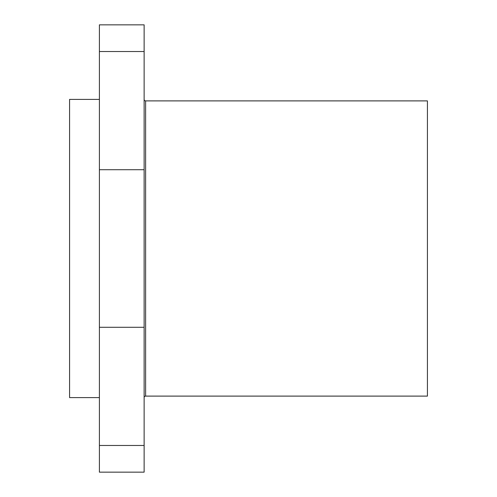 <?xml version="1.0" encoding="UTF-8"?>
<svg xmlns="http://www.w3.org/2000/svg" width="497" height="497" viewBox="0 0 497 497"><rect width="100%" height="100%" fill="white"/><g stroke="black" fill="none" stroke-linecap="round" stroke-linejoin="round"><path stroke-width="0.75" d="M144.13 397.6A1.491 1.491 0 0 1 145.621 396.109L145.621 100.891A1.491 1.491 0 0 1 144.13 99.4M99.4 99.4L69.58 99.4L69.58 397.6L99.4 397.6M145.621 100.891L427.42 100.891L427.42 396.109L145.621 396.109M99.4 445.467L144.13 445.467L144.13 472.15L99.4 472.15L99.4 327.287L144.13 327.287L144.13 24.85L99.4 24.85L99.4 51.533L144.13 51.533M144.13 445.467L144.13 327.287M99.4 51.533L99.4 327.287M99.4 169.713L144.13 169.713"/></g></svg>
